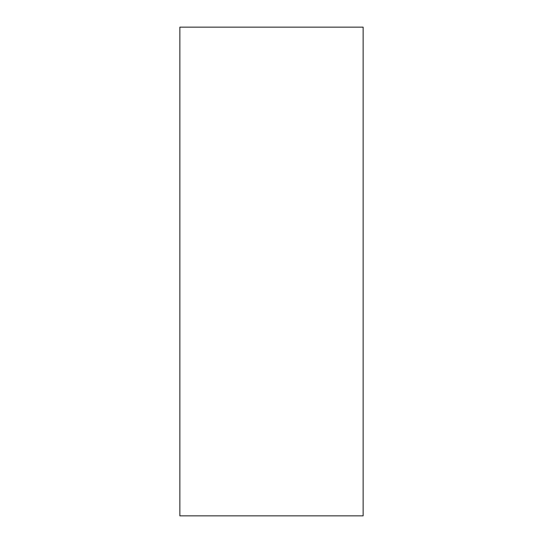 <?xml version="1.0" encoding="UTF-8"?>
<svg xmlns="http://www.w3.org/2000/svg" width="543" height="543" viewBox="0 0 543 543"><rect width="100%" height="100%" fill="white"/><g stroke="black" fill="none" stroke-linecap="round" stroke-linejoin="round"><path stroke-width="0.81" d="M363.131 515.85L179.869 515.85L179.869 27.15L363.131 27.15L363.131 515.85"/></g></svg>

